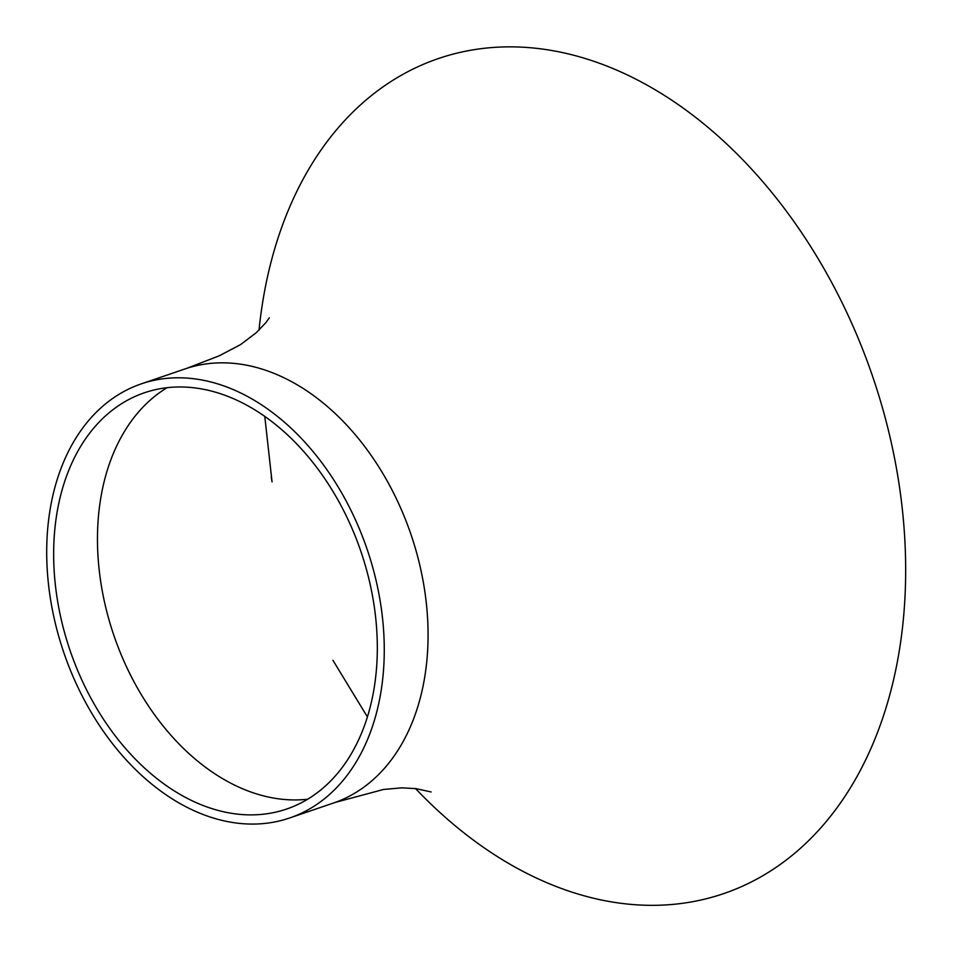 <?xml version="1.0" encoding="UTF-8"?>
<svg xmlns="http://www.w3.org/2000/svg" width="953" height="953" viewBox="0 0 953 953"><rect width="100%" height="100%" fill="white"/><g stroke="black" fill="none" stroke-linecap="round" stroke-linejoin="round"><path stroke-width="1.43" d="M55.941 519.766A219.94 153.612 71.1 0 1 144.403 392.779A219.94 153.612 71.1 0 1 360.842 551.299A219.94 153.612 71.1 0 1 286.531 809.073A219.94 153.612 71.1 0 1 118.541 740.064A219.94 153.612 71.1 0 1 55.941 519.766M49.091 516.288A229.387 160.211 71.1 0 1 141.354 383.845A229.387 160.211 71.1 0 1 367.084 549.166A229.387 160.211 71.1 0 1 289.581 818.008A229.387 160.211 71.1 0 1 114.372 746.044A229.387 160.211 71.1 0 1 49.091 516.288M259.013 330.107A441.227 308.164 71.1 0 1 261.015 313.311A441.227 308.164 71.1 0 1 674.033 101.721A441.227 308.164 71.1 0 1 878.38 730.189A441.227 308.164 71.1 0 1 415.544 788.584M264.767 416.318L272.058 481.896A431.78 301.565 71.1 0 1 271.236 477.167M307.616 799.222A219.94 153.612 71.1 0 1 99.743 504.816A219.94 153.612 71.1 0 1 167.12 387.68M185.12 368.894A229.387 160.211 71.1 0 1 185.156 368.882A229.387 160.211 71.1 0 1 410.874 534.18A229.387 160.211 71.1 0 1 333.419 803.045A229.387 160.211 71.1 0 1 333.383 803.057L289.581 818.008M141.354 383.845L185.156 368.882M431.125 791.955L415.961 788.631L401.975 787.845L383.582 789.453L334.932 802.509M186.693 368.37L219.071 355.886L240.549 344.629L256.202 332.752L266.066 322.436L269.342 317.766M332.931 660.298L367.358 716.847"/></g></svg>
